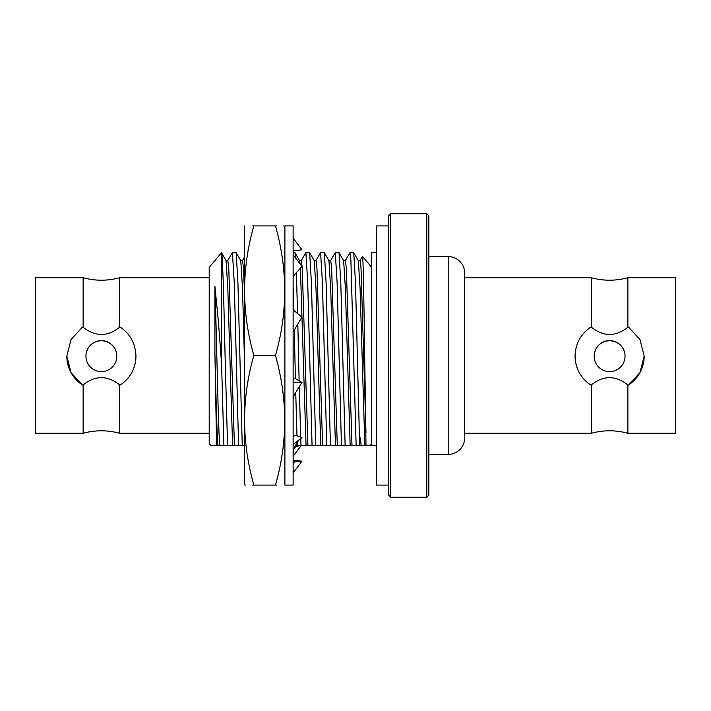 <?xml version="1.0" encoding="UTF-8"?>
<svg xmlns="http://www.w3.org/2000/svg" width="711" height="711" viewBox="0 0 711 711"><rect width="100%" height="100%" fill="white"/><g stroke="black" fill="none" stroke-linecap="round" stroke-linejoin="round"><path stroke-width="1.07" d="M284.898 225.902L284.898 485.098L293.128 485.098L293.128 225.902L284.898 225.902M293.128 250.974L301.962 249.783L293.128 238.141M293.128 276.366L301.962 266.438L293.128 254.76M293.128 331.984L301.962 317.106L293.128 309.863M293.128 398.72L294.292 394.729L301.962 382.438L294.994 378.394L293.128 379.132M293.128 382.394L301.962 382.438M293.128 453.902L293.501 450.339C295.723 444.126 298.273 440.082 301.162 438.207L301.962 437.487L294.994 435.194L293.128 436.883M294.994 435.194L293.128 436.945M293.128 444.651L301.962 437.487M293.128 460.026L301.962 461.217L293.128 461.306M294.994 461.555L293.128 463.643M293.128 472.859L301.962 461.217M299.384 445.61L294.994 447.406L294.585 446.943M294.994 447.406L294.105 448.188M293.128 456.24L301.171 445.61M276.783 485.098L275.459 485.098C287.786 485.098 287.786 485.098 275.459 485.098C287.768 442.215 287.768 399.013 275.459 355.5C287.768 312.618 287.768 269.416 275.459 225.902C287.786 225.902 287.786 225.902 275.459 225.902L253.845 225.902C241.527 268.785 241.527 311.987 253.845 355.5C241.527 398.382 241.527 441.584 253.845 485.098C241.518 485.098 241.518 485.098 253.845 485.098L252.512 485.098M245.828 485.098L244.397 484.902L244.495 225.902M244.397 258.875L244.397 256.449M244.397 350.656L244.397 364.156M253.845 225.902C241.518 225.902 241.518 225.902 253.845 225.902L252.512 225.902M284.898 226.098L283.476 225.902M276.792 225.902L275.459 225.902M275.459 485.098L253.845 485.098M275.459 355.5L253.845 355.5M119.652 325.807L119.652 277.734L119.652 327.202L120.399 327.202C130.344 334.09 135.525 343.724 135.952 356.104C135.517 368.502 130.335 378.11 120.399 384.927L119.652 384.927L119.652 433.266C107.477 429.977 95.301 429.977 83.125 433.266L83.125 384.927L82.369 384.927L71.02 372.608L66.825 356.104L71.029 339.565L82.369 327.202L83.125 327.202L83.125 277.734L83.125 325.807M119.652 280.543L119.652 277.734L209.203 277.734M119.652 277.734C107.477 281.023 95.301 281.023 83.125 277.734L35.55 277.734L35.55 433.266L83.125 433.266M83.125 277.734L83.125 280.543M116.817 356.202L116.817 356.069A15.429 15.429 180 0 0 101.389 340.631A15.429 15.429 180 0 0 85.96 356.069L85.96 356.202A15.429 15.429 180 0 0 101.389 371.631A15.429 15.429 180 0 0 116.817 356.202A15.429 15.429 180 0 0 101.389 340.773A15.429 15.429 180 0 0 85.96 356.202M464.647 437.629A16.46 16.46 0 0 1 448.197 454.4L448.197 256.6A16.46 16.46 0 0 1 464.647 273.371L464.647 437.629M390.766 213.744L390.766 497.256L388.713 495.194L388.713 215.806L390.766 213.744L426.804 213.744L428.857 215.806L428.857 495.194L426.804 497.256L426.804 213.744M609.611 371.631A15.429 15.429 180 0 0 625.04 356.202A15.429 15.429 180 0 0 609.611 340.773A15.429 15.429 180 0 0 594.183 356.202A15.429 15.429 180 0 0 609.611 371.631M625.04 356.202L625.04 356.069A15.429 15.429 180 0 0 609.611 340.631A15.429 15.429 180 0 0 594.183 356.069L594.183 356.202M591.348 325.807L591.348 277.734L591.348 327.202L590.601 327.202C580.656 334.09 575.475 343.724 575.048 356.104C575.483 368.502 580.665 378.11 590.601 384.927L591.348 384.927L591.348 433.266L464.656 433.266M575.048 356.087A34.563 34.563 180 0 0 590.601 384.927M428.857 256.6L448.197 256.6M428.857 454.4L448.197 454.4M390.766 497.256L426.804 497.256M376.643 445.61L371.693 445.61L371.693 252.627L376.643 252.627M627.875 280.543L627.875 277.734L675.45 277.734L675.45 433.266L627.875 433.266L627.875 384.927L628.631 384.927L639.98 372.608L644.175 356.104L639.971 339.565L628.631 327.202L627.875 327.202L627.875 277.734L627.875 325.807M211.158 445.61L209.203 443.637L209.203 267.363L221.459 252.752L221.565 363.437L218.313 320.537L214.909 286.355L214.909 353.225L216.588 445.61L244.397 445.61M210.865 445.61L216.588 445.61M221.468 252.76L221.565 252.938C222.756 255.844 223.903 303.49 225.067 355.5L227.556 445.61M371.693 443.637L370.031 445.61L366.005 445.61L370.031 445.61M345.306 260.653L349.981 252.627L350.905 260.457L356.149 445.61L359.331 445.61L359.331 433.212L361.25 445.61L359.331 445.61L363.125 445.61M361.25 445.61L366.005 445.61L364.263 326.269C363.65 286.195 363.099 256.715 362.494 256.404L359.997 260.653M371.693 267.363L362.512 256.422M349.981 252.627L353.74 252.707L355.491 282.756L359.331 433.212M330.606 260.653L335.201 252.707L339.049 252.707L340.8 282.756L345.128 445.61L356.149 445.61M335.29 252.627L337.121 282.756L341.449 445.61L345.128 445.61M315.915 260.653L320.59 252.627L324.349 252.707L326.1 282.756L330.428 445.61L341.449 445.61M320.59 252.627L322.43 282.756L326.758 445.61L330.428 445.61M301.215 260.653L305.81 252.707L309.658 252.707L311.409 282.756L315.737 445.61L326.758 445.61M305.899 252.627L307.73 282.756L312.058 445.61L315.737 445.61M293.128 252.627L294.958 252.707L295.634 258.066M296.371 272.722L297.562 313.498M297.829 324.074L299.118 380.785M299.269 386.757L300.682 437.061M300.735 438.598L301.037 445.61L312.058 445.61M293.128 285.858L293.812 310.414M294.292 330.02L295.394 378.625M295.732 392.419L296.958 435.843M297.225 442.473L297.367 445.61L301.037 445.61M227.742 260.653L232.328 252.707L236.176 252.707L237.927 282.756L242.255 445.61M232.417 252.627L234.257 282.756L238.585 445.61M221.565 363.437L223.885 445.61M216.633 445.61L211.842 445.61M214.909 353.225C215.895 393.716 216.882 433.408 217.886 445.61M221.521 252.769L226.071 260.653L227.813 288.373L232.586 445.61M236.176 252.707L240.771 260.653L242.513 288.373L244.397 357.66M294.958 252.707L299.553 260.653L300.078 263.941M300.406 268.189L306.059 445.61M309.658 252.707L314.244 260.653L315.995 288.373L320.759 445.61M324.349 252.707L328.944 260.653L330.686 288.373L335.45 445.61M339.049 252.707L343.635 260.653L345.386 288.373L350.15 445.61M353.74 252.707L358.335 260.653L360.077 288.373L364.85 445.61M214.909 286.355C216.508 331.299 218.117 426.76 219.743 445.61M225.982 260.573L227.831 260.573L228.746 267.798L234.434 445.61M240.674 260.573L242.531 260.573L243.446 267.798L244.397 289.466M299.455 260.573L301.313 260.573L302.228 267.798L307.916 445.61M314.155 260.573L316.004 260.573L316.928 267.798L322.607 445.61M328.846 260.573L330.704 260.573L331.619 267.798L337.307 445.61M343.546 260.573L345.395 260.573L346.319 267.798L351.998 445.61M358.237 260.573L360.095 260.573L361.01 267.798L365.987 432.972M295.216 445.61L297.367 445.61M591.348 280.543L591.348 277.734L464.656 277.734M644.175 356.087A34.563 34.563 0 0 1 628.631 384.927M591.348 327.202C603.648 336.872 615.824 336.872 627.875 327.202M627.875 384.927C615.584 375.257 603.408 375.257 591.348 384.927M66.825 356.087A34.563 34.563 180 0 0 82.369 384.927M135.952 356.087A34.563 34.563 0 0 1 120.399 384.927M83.125 384.927C95.318 375.239 107.494 375.239 119.652 384.927M119.652 327.202C107.45 336.89 95.274 336.89 83.125 327.202M388.713 225.902L376.643 225.902L376.643 485.098L388.713 485.098M242.478 260.573L244.397 257.249M627.875 433.266C615.699 429.977 603.523 429.977 591.348 433.266M627.875 277.734C615.699 281.023 603.523 281.023 591.348 277.734M464.656 437.94L464.656 273.06M119.652 433.266L209.203 433.266"/></g></svg>
